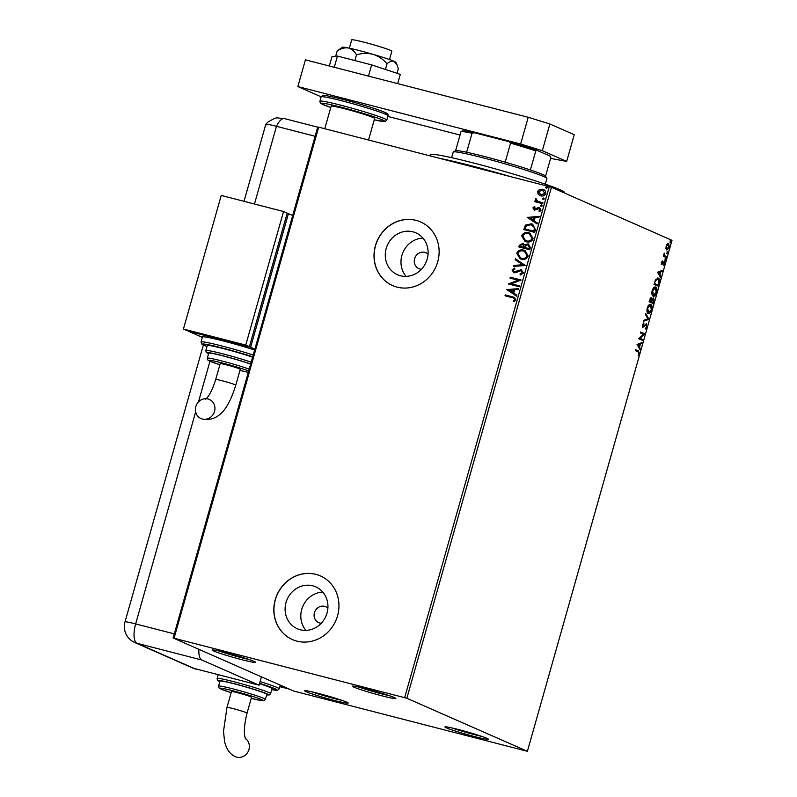 <?xml version="1.0" encoding="UTF-8"?>
<svg xmlns="http://www.w3.org/2000/svg" width="797" height="797" viewBox="0 0 797 797"><rect width="100%" height="100%" fill="white"/><g stroke="black" fill="none" stroke-linecap="round" stroke-linejoin="round"><path stroke-width="1.2" d="M318.511 693.45A22.595 1.295 -164.2 0 0 304.743 690.72A22.595 1.295 -164.2 0 0 334.341 700.424A22.595 1.295 -164.2 0 0 348.159 703.004A22.595 1.295 -164.2 0 0 318.511 693.45M341.634 700.264A20.861 1.196 15.8 0 1 334.212 698.481A20.861 1.196 15.8 0 1 311.737 691.806M458.743 729.604A22.595 1.295 -164.2 0 0 444.965 726.874A22.595 1.295 -164.2 0 0 474.564 736.577A22.595 1.295 -164.2 0 0 488.382 739.158A22.595 1.295 -164.2 0 0 458.743 729.604M481.856 736.418A20.861 1.196 15.8 0 1 474.434 734.635A20.861 1.196 15.8 0 1 451.959 727.96M366.192 688.877A22.595 1.295 -164.2 0 0 352.423 686.147A22.595 1.295 -164.2 0 0 382.022 695.841A22.595 1.295 -164.2 0 0 395.84 698.431A22.595 1.295 -164.2 0 0 366.192 688.877M389.315 695.691A20.861 1.196 15.8 0 1 381.893 693.908A20.861 1.196 15.8 0 1 359.417 687.223M225.969 652.723A22.595 1.295 -164.2 0 0 212.201 649.993A22.595 1.295 -164.2 0 0 241.8 659.687A22.595 1.295 -164.2 0 0 255.608 662.277A22.595 1.295 -164.2 0 0 225.969 652.723M249.092 659.537A20.861 1.196 15.8 0 1 241.66 657.754A20.861 1.196 15.8 0 1 219.195 651.069M327.886 608.191A8.687 8.03 -66.2 0 0 325.724 606.756A8.687 8.03 -66.2 0 0 324.588 606.358A8.687 8.03 -66.2 0 0 314.636 612.076A8.687 8.03 -66.2 0 0 318.72 622.666A8.687 8.03 -66.2 0 0 319.866 623.055A8.687 8.03 -66.2 0 0 321.241 623.274M428.059 254.193A8.687 8.03 -66.2 0 0 425.897 252.749A8.687 8.03 -66.2 0 0 424.761 252.35A8.687 8.03 -66.2 0 0 414.809 258.079A8.687 8.03 -66.2 0 0 418.893 268.659A8.687 8.03 -66.2 0 0 420.039 269.057A8.687 8.03 -66.2 0 0 421.414 269.276M300.3 629.769A22.874 21.13 -66.2 0 0 326.501 614.716A22.874 21.13 -66.2 0 0 315.732 586.861A22.874 21.13 -66.2 0 0 312.733 585.815A22.874 21.13 -66.2 0 0 286.541 600.878A22.874 21.13 -66.2 0 0 297.301 628.733A22.874 21.13 -66.2 0 0 300.3 629.769M400.473 275.762A22.874 21.13 -66.2 0 0 426.674 260.709A22.874 21.13 -66.2 0 0 415.904 232.854A22.874 21.13 -66.2 0 0 412.906 231.817A22.874 21.13 -66.2 0 0 386.714 246.871A22.874 21.13 -66.2 0 0 397.474 274.726A22.874 21.13 -66.2 0 0 400.473 275.762M397.115 287.129A34.769 32.119 -66.2 0 0 436.935 264.255A34.769 32.119 -66.2 0 0 420.567 221.915A34.769 32.119 -66.2 0 0 416.014 220.341A34.769 32.119 -66.2 0 0 376.204 243.224A34.769 32.119 -66.2 0 0 392.562 285.555A34.769 32.119 -66.2 0 0 397.115 287.129M420.637 221.945A34.769 32.119 -66.2 0 0 416.144 220.39A34.769 32.119 -66.2 0 0 376.333 243.244A34.769 32.119 -66.2 0 0 392.622 285.585M296.942 641.137A34.769 32.119 -66.2 0 0 336.762 618.253A34.769 32.119 -66.2 0 0 320.394 575.922A34.769 32.119 -66.2 0 0 315.841 574.348A34.769 32.119 -66.2 0 0 276.031 597.222A34.769 32.119 -66.2 0 0 292.389 639.563A34.769 32.119 -66.2 0 0 296.942 641.137M320.464 575.952A34.769 32.119 -66.2 0 0 315.971 574.398A34.769 32.119 -66.2 0 0 276.16 597.242A34.769 32.119 -66.2 0 0 292.449 639.583M665.963 248.664L666.133 246.014L667.328 243.822L668.683 243.434L669.36 247.439L666.82 250.029L665.963 248.664M666.422 257.6L663.303 256.236L664.25 253.107L664.598 255.628L666.671 256.704L666.422 257.6M661.48 262.442L662.417 260.898L662.058 263.608L664.299 261.725L664.658 264.016L663.722 265.68L664.06 262.631L661.819 264.514L661.879 262.552M661.261 262.392L661.43 263.438L662.397 263.508M664.06 262.631L663.393 262.452M662.486 263.369L661.819 264.514M659.089 283.513L658.322 286.223L654.058 284.35L655.493 279.867L658.272 278.113C659.547 278.522 659.816 280.325 659.089 283.513L658.621 283.393M653.401 303.607L649.137 301.734L651.418 297.849L652.016 299.343L653.63 297.978L654.058 301.276L653.401 303.607M648.947 319.348L643.627 321.211L643.896 320.235L647.941 318.82L645.51 314.546L645.789 313.57L648.947 319.348L643.747 320.793M643.179 339.721L642.92 340.618L638.666 338.745L643.498 334.302L640.32 332.907L640.569 332L644.833 333.883L640.011 338.327L643.179 339.721L642.551 339.562L642.332 340.359M638.148 351.836L635.309 350.59L635.568 349.684L638.447 350.949L639.333 353.748L638.218 355.741L638.895 353.569L638.148 351.836M527.395 751.302L406.849 698.252L173.138 637.998L293.695 691.049L527.395 751.302L671.991 240.335L551.434 187.285L406.849 698.252M637.052 344.443L642.412 342.421L642.143 343.397L640.429 343.995L639.503 347.283L640.529 349.086L640.25 350.062L637.052 344.443M646.955 326.8L645.281 329.022L646.506 326.68L646.237 324.728L642.9 327.298L642.492 324.768L643.856 322.835L643.139 326.391L646.506 323.831L646.497 326.69M646.237 324.728L645.122 324.678L642.9 327.298M642.322 326.063L643.837 326.093M648.23 313.47C646.995 313.002 646.666 311.189 647.234 308.031C648.369 305.062 649.545 303.866 650.76 304.464C651.986 304.942 652.315 306.765 651.727 309.933C650.601 312.862 649.435 314.048 648.23 313.47L648.459 313.55M653.151 296.085C651.916 295.617 651.587 293.804 652.145 290.656C653.291 287.677 654.467 286.482 655.672 287.089C656.907 287.568 657.236 289.381 656.648 292.549C655.523 295.488 654.357 296.663 653.151 296.085L653.381 296.165M657.495 272.215L662.855 270.193L662.576 271.169L660.872 271.767L659.946 275.055L660.972 276.858L660.693 277.834L657.495 272.215M665.316 260.32L665.734 258.816L665.874 259.722L664.688 260.161M665.166 259.414L665.674 258.806M667.258 253.426L667.687 251.922L667.826 252.828L666.641 253.267M667.119 252.519L667.627 251.912M670.446 242.188L670.865 240.684L671.004 241.591L669.819 242.029M670.297 241.282L670.805 240.674M173.138 637.998L317.724 127.032L318.68 127.161L174.085 638.128M539.997 195.584L538.403 194.338L537.766 191.569L539.768 189.487L542.608 189.238C544.869 189.796 545.925 191.25 545.776 193.591C544.67 195.693 542.996 196.441 540.735 195.833L538.154 194.229L537.527 191.459L539.519 189.377L543.444 189.527M540.735 195.833L539.868 195.534M537.626 201.312L543.006 202.846L542.747 203.743L534.777 201.691L535.036 200.794L536.212 201.093L535.335 199.19L535.803 198.583L537.885 201.422M534.608 209.203L539.559 207.788L541.083 210.169L539.479 211.743L538.882 211.036L540.077 210.019L539.101 208.595L534.488 210.139L532.874 207.887L534.498 206.443L535.036 207.15L533.87 208.077L534.697 209.222L537.995 207.658L539.778 207.838M535.415 229.656L534.648 232.365L523.749 229.556L525.422 225.103L531.37 223.808L532.675 224.246L535.415 229.656M519.076 247L519.534 245.396L522.762 243.294L524.765 244.988L528.082 243.862L530.394 247.419L529.736 249.75L518.827 246.94L519.295 245.287L523.29 243.474M524.765 244.988L528.7 244.071M525.283 265.491L513.308 266.417L513.587 265.441L522.673 264.734L515.201 259.752L515.48 258.776L525.283 265.491M519.514 285.864L519.255 286.761L508.347 283.951L518.14 280.205L510 278.113L510.259 277.207L521.168 280.026L511.395 283.772L519.514 285.864M512.262 297.66L504.999 295.797L505.258 294.89L514.503 297.401L515.838 299.911L513.955 301.794L513.248 301.127L514.713 299.632L513.816 298.148L512.262 297.66M404.677 697.584L549.272 186.618L318.68 127.161M506.743 289.65L518.747 288.564L518.468 289.54L514.633 289.839L513.706 293.127L516.864 295.229L516.586 296.205L506.782 289.5M513.965 272.704L512.013 269.954L514.493 268.171L514.972 269.047L513.129 270.253L514.175 271.787L521.208 269.745L523.46 272.972L520.331 274.985L519.993 274.108L522.324 272.743L520.939 270.641L515.759 272.664L513.447 272.524M513.995 271.727L515.739 271.608M515.978 271.717L521.776 269.934M521.278 259.145L520.082 258.736L516.745 253.217C518.299 250.298 520.64 249.272 523.768 250.138L525.004 250.567L528.232 256.106C526.687 258.975 524.366 259.991 521.278 259.145M526.189 241.76L525.004 241.352L521.666 235.832C523.211 232.913 525.552 231.887 528.68 232.754L529.925 233.182L533.153 238.721C531.609 241.591 529.288 242.607 526.189 241.76M527.176 217.422L539.19 216.336L538.911 217.312L535.076 217.611L534.149 220.899L537.298 223.001L537.029 223.977L527.225 217.272M541.173 206.393L540.476 205.407L541.601 204.899L542.299 205.875L540.974 206.323M541.422 206.503L540.725 205.516L541.801 204.968M543.126 199.499L542.428 198.513L543.554 198.005L544.251 198.981L542.926 199.429M543.365 199.609L542.677 198.622L543.743 198.074M546.304 188.261L545.606 187.275L546.732 186.767L547.429 187.743L546.104 188.192M546.553 188.371L545.855 187.385L546.931 186.837M549.272 186.618L551.434 187.285M422.968 238.114A22.874 21.13 -66.2 0 0 403.053 252.191A22.874 21.13 -66.2 0 0 406.121 276.38M322.795 592.121A22.874 21.13 -66.2 0 0 302.88 606.198A22.874 21.13 -66.2 0 0 305.948 630.387M505.258 295.856L505.258 294.89M505.497 295L514.623 297.45M514.035 301.754L513.248 301.127M513.487 301.236L514.394 300.19M514.633 300.29L514.713 299.632M514.962 299.742L513.935 298.208M507.022 289.61L518.708 288.693M516.595 296.155L506.982 289.759M512.7 292.449L513.657 290.048L509.393 290.257L512.7 292.449L513.407 289.939M508.645 283.871L518.14 280.205M510.259 278.173L510.259 277.207M510.498 277.316L521.158 280.066M519.505 285.904L511.395 283.772M520.521 274.955L519.993 274.108M520.232 274.218L522.324 272.743M522.563 272.853L521.178 270.741M514.214 272.803L512.013 269.954M512.252 270.063L514.742 268.28M513.597 266.397L513.587 265.441M513.836 265.55L522.673 264.734M522.912 264.843L515.201 259.752M515.44 259.862L515.709 258.935M520.202 258.786L516.745 253.217M516.994 253.326C518.538 250.407 520.879 249.381 524.008 250.248L523.768 250.138M524.008 250.248L525.123 250.627M520.66 257.959L521.766 258.358C524.237 259.035 526.1 258.238 527.355 255.957L524.635 251.444M523.509 251.045C521.029 250.358 519.146 251.165 517.881 253.466L520.531 257.909L521.527 258.248C523.998 258.925 525.851 258.128 527.106 255.847L524.516 251.384L523.509 251.045M528.321 243.962L528.829 244.131M529.397 247.638L527.823 244.759L525.472 245.665L524.815 247.518L529.108 248.674L529.397 247.638L528.062 244.868M527.823 244.759L528.321 244.948M524.067 246.881L522.523 244.191L520.461 245.396L520.202 246.333L523.938 247.339L522.762 244.3M522.523 244.191L523.021 244.38M523.938 247.339L523.828 246.771M520.202 246.333L523.699 247.229M529.108 248.674L529.158 247.538M524.815 247.518L528.869 248.564M525.123 241.401L521.666 235.832M521.915 235.942C523.46 233.023 525.801 231.997 528.929 232.863L528.68 232.754M528.929 232.863L530.045 233.242M525.572 240.574L526.687 240.973C529.158 241.65 531.021 240.853 532.266 238.572L529.557 234.059M528.431 233.66C525.95 232.973 524.067 233.78 522.802 236.081L525.452 240.525L526.438 240.863C528.909 241.551 530.772 240.744 532.027 238.462L529.427 233.999L528.431 233.66M523.998 229.626L525.422 225.103M525.671 225.212L531.37 223.808M531.619 223.907L532.794 224.306M534.707 227.842L531.111 224.704L526.319 225.85L525.113 228.948L534.03 231.289L534.707 227.842L532.276 225.113M525.113 228.948L533.791 231.18L534.458 227.733M527.465 217.372L539.151 216.465M537.039 223.927L527.425 217.521M533.133 220.221L534.09 217.81L529.826 218.019L533.133 220.221L533.851 217.711M534.727 210.239L532.874 207.887M533.123 207.987L534.747 206.553M539.599 211.703L538.882 211.036M539.131 211.145L540.077 210.019M540.316 210.129L539.35 208.704M535.036 201.761L535.036 200.794M535.275 200.894L536.212 201.093M536.451 201.203L535.335 199.19M535.584 199.3L536.052 198.682M537.875 201.412L542.996 202.886M542.847 189.347L543.564 189.586M540.416 194.737L541.243 195.036L545.038 193.442L542.598 190.244M545.038 193.442L542.358 190.134L543.146 190.423M542.358 190.134L538.503 191.718L540.994 194.936L544.799 193.342M541.243 195.036L540.535 194.797M635.538 349.783L637.819 350.79L638.895 352.423M641.675 342.68L642.143 343.397M641.515 343.238L640.429 343.995M639.015 346.665L639.503 347.283M638.885 347.123L640.529 349.086M639.891 344.194L637.48 344.663L639.174 346.705L639.891 344.194L638.098 344.822L639.174 346.705M637.48 344.663L638.098 344.822M640.539 332.1L644.833 333.883M644.205 333.714L644.773 334.082M644.155 333.923L639.383 338.167L640.011 338.327M639.383 338.167L642.551 339.562M645.839 327.806L645.281 328.464M645.62 324.568L646.138 324.698M643.049 326.959L642.272 327.139M643.279 323.313L643.916 323.652M642.512 326.232L643.219 325.933L642.512 326.232M646.088 323.801L646.516 325.037M645.61 314.197L648.987 319.189M650.213 304.344L651.388 306.526M650.103 312.025L648.14 313.42M646.945 311.149L648.22 312.504M649.874 305.201L648.22 305.789M647.861 312.404L648.489 312.563L651.288 309.774L650.501 305.371L649.675 305.141M650.501 305.371L647.682 308.19L648.678 312.633L648.051 312.474M650.8 297.689L651.398 299.184M653.211 297.948L653.689 299.244M653.052 302.471L652.803 303.348M653.241 298.845L652.335 298.765M651.029 301.585L653.211 302.521L653.381 298.875L652.673 298.696M651.029 298.716L650.133 298.636M649.635 299.971L649.366 300.907L651.199 301.625L651.179 298.755L650.472 298.566M651.179 298.755L650.093 300.09M649.824 301.027L651.199 301.625M651.597 299.802L652.215 299.961L651.627 301.824L653.211 302.521M651.01 301.655L651.627 301.824M653.381 298.875L652.215 299.961M655.134 286.96L656.31 289.142M655.024 294.641L653.062 296.036M651.866 293.764L653.141 295.119M654.795 287.827L653.132 288.404M652.783 295.02L653.401 295.189L656.2 292.389L655.423 287.986L654.596 287.757M655.423 287.986L652.594 290.805L653.6 295.249L652.972 295.089M657.973 285.087L657.724 285.964M657.704 277.984L658.92 280.215M657.395 278.86L655.792 279.339M655.264 280.385L655.762 280.514L654.287 283.523L658.133 285.137L658.98 281.71L658.023 279.02L657.196 278.791M654.745 283.642L658.133 285.137M658.023 279.02L655.762 280.514M662.108 270.452L662.576 271.169M661.958 271.01L660.872 271.767M659.448 274.437L659.946 275.055M659.318 274.895L660.972 276.858M660.324 271.956L657.914 272.435L659.617 274.477L660.324 271.956L658.541 272.594L659.617 274.477M657.914 272.435L658.541 272.594M661.988 261.396L662.536 261.546M663.891 261.725L664.19 262.741M662.536 263.379L663.114 263.528M661.759 264.275L661.191 264.345M665.116 258.656L665.256 259.563M664.001 255.478L664.598 255.628M663.971 255.468L666.671 256.704M666.053 256.544L665.824 257.341M667.059 251.762L667.209 252.669M668.215 243.354L668.962 244.928M667.996 248.943L666.661 249.939M665.903 248.345L666.691 249.033M668.185 244.271L666.85 244.39M666.451 248.973L668.972 247.269L668.434 244.33L667.677 244.131M668.434 244.33L666.511 246.183L667.209 249.172L666.581 249.013M670.247 240.525L670.387 241.431M429.035 155.614L430.958 154.548A69.528 3.975 15.8 0 1 473.338 162.947A69.528 3.975 15.8 0 1 564.545 192.346L565.073 193.282M510.349 176.575A73.005 4.174 -164.2 0 0 471.176 165.746A73.005 4.174 -164.2 0 0 440.014 158.444M545.297 184.177L546.891 178.568A48.667 2.789 -164.2 0 0 546.852 178.389A48.667 2.789 -164.2 0 0 483.012 157.816A48.667 2.789 -164.2 0 0 453.344 151.928A48.667 2.789 -164.2 0 0 453.224 152.058L451.63 157.676M453.344 151.928L455.486 150.743A46.933 2.69 15.8 0 1 455.605 150.693A46.933 2.69 15.8 0 1 466.643 152.247A46.933 2.69 15.8 0 1 484.088 156.411A46.933 2.69 15.8 0 1 505.188 162.18A46.933 2.69 15.8 0 1 530.394 169.97A46.933 2.69 15.8 0 1 545.656 176.257L546.852 178.389M455.605 150.693L460.995 131.654L462.111 131.017A45.887 2.63 15.8 0 1 462.16 130.987A45.887 2.63 15.8 0 1 474.454 132.76L508.725 141.597A45.887 2.63 15.8 0 1 536.899 150.304L550.289 156.192L550.837 157.567L545.576 176.147M505.188 162.18L510.578 143.151L508.725 141.597M474.454 132.76L472.033 133.209A46.933 2.69 -164.2 0 0 460.995 131.654M466.643 152.247L472.033 133.209M536.899 150.304L535.773 150.932A46.933 2.69 -164.2 0 0 510.578 143.151M530.394 169.97L535.773 150.932M349.365 48.189L351.726 39.85A20.861 1.196 15.8 0 1 364.488 42.311A20.861 1.196 15.8 0 1 391.865 51.207L389.504 59.546M324.768 128.735L331.153 106.17A22.595 1.295 15.8 0 1 344.981 108.84A22.595 1.295 15.8 0 1 374.64 118.474L368.543 140.013M387.86 116.422L460.038 135.032M550.607 158.384L566.677 161.422L542.319 150.703L520.65 144.008L297.849 86.564L321.151 96.816L322.616 95.491C323.383 95.471 322.944 94.375 343.457 99.535C362.974 104.676 377.12 109.099 385.887 112.815C387.691 113.592 388.418 114.589 388.049 115.774A34.769 1.992 -164.2 0 0 342.421 100.95A34.769 1.992 -164.2 0 0 321.141 96.845L319.916 101.189A34.769 1.992 15.8 0 1 341.186 105.294A34.769 1.992 15.8 0 1 386.814 120.118L388.049 115.774M566.677 161.422L574.238 134.703L549.88 123.983L542.319 150.703M520.65 144.008L528.212 117.289L305.41 59.845L297.849 86.564M528.212 117.289L549.88 123.983M334.292 67.287L337.47 56.069L331.941 56.756L329.32 66.012M337.47 56.069L371.651 64.886L368.473 76.104M371.651 64.886L400.303 74.38L397.693 83.635M396.976 64.766L395.9 62.375A27.815 1.594 15.8 0 0 394.077 61.309A27.815 1.594 15.8 0 0 373.175 54.385A27.815 1.594 15.8 0 0 348.249 47.95A27.815 1.594 15.8 0 0 342.441 47.242L337.201 50.908C341.016 48.458 344.702 47.481 348.249 47.95C351.666 48.906 354.416 51.207 356.508 54.854C362.007 53.17 367.566 53.01 373.175 54.385C378.625 56.218 383.247 59.347 387.063 63.76C389.623 61.469 391.965 60.652 394.077 61.309L396.976 64.766L398.311 68.711L397.016 73.284M337.201 50.908L335.676 56.288M356.508 54.854L354.894 60.562M387.063 63.76L385.449 69.459M266.965 124.97A17.385 0.996 15.8 0 1 265.829 124.232A17.385 0.996 15.8 0 1 276.459 126.315L315.114 136.277L276.459 126.315A17.385 6.575 -75.5 0 1 284.489 118.614L317.684 127.171M261.426 676.842L259.055 685.191L194.249 668.484A17.385 16.06 -66.2 0 1 193.621 668.314L194.847 668.842A17.365 6.575 104.5 0 0 195.126 668.952A17.365 6.575 104.5 0 0 196.331 669.022M198.921 649.336A17.385 6.575 104.5 0 0 201.83 660.006L259.055 685.191M244.021 201.312L265.819 124.262A17.385 0.996 15.8 0 1 276.459 126.315L254.472 204.012M202.338 419.023A10.431 9.634 113.8 0 1 200.974 418.545A10.431 9.634 113.8 0 1 196.072 405.852A10.431 9.634 113.8 0 1 208.017 398.988A10.431 9.634 113.8 0 1 209.382 399.456A10.431 9.634 113.8 0 1 214.283 412.159A10.431 9.634 113.8 0 1 202.338 419.023M215.708 379.511L220.191 363.641A10.431 0.598 15.8 0 1 228.45 365.365A10.431 0.598 15.8 0 1 239.578 368.891A10.431 0.598 15.8 0 1 240.266 369.32L235.773 385.19A10.431 0.598 15.8 0 0 235.085 384.762A10.431 0.598 15.8 0 0 222.084 380.737A10.431 0.598 15.8 0 0 215.708 379.511C212.41 389.932 208.983 396.527 205.427 399.307M250.637 364.129A24.338 1.395 -164.2 0 0 223.598 356.05A24.338 1.395 -164.2 0 0 208.704 353.171L207.29 358.182A24.338 1.395 15.8 0 1 222.184 361.061A24.338 1.395 15.8 0 1 249.222 369.141M252.609 357.176A27.815 1.594 -164.2 0 0 224.266 348.827A27.815 1.594 -164.2 0 0 207.25 345.549L205.835 350.55A27.815 1.594 15.8 0 1 222.851 353.838A27.815 1.594 15.8 0 1 251.185 362.177M254.632 350.013A34.769 1.992 -164.2 0 0 223.728 341.076A34.769 1.992 -164.2 0 0 202.448 336.972L201.033 341.983A34.769 1.992 15.8 0 1 222.303 346.087A34.769 1.992 15.8 0 1 253.217 355.014M202.338 337.35L188.301 331.173L250.627 347.243L288.424 213.656L292.688 215.529M287.149 213.327L288.424 213.656M254.881 349.116L250.627 347.243M283.553 211.514L221.227 195.444L183.43 329.031L187.086 330.635L249.401 346.705L287.209 213.118L283.553 211.514L245.755 345.091L249.401 346.705M183.43 329.031L245.755 345.091M226.976 707.447A10.431 0.598 15.8 0 1 233.362 708.682A10.431 0.598 15.8 0 1 246.363 712.697A10.431 0.598 15.8 0 1 247.05 713.126L251.533 697.255A10.431 0.598 15.8 0 0 250.846 696.827A10.431 0.598 15.8 0 0 239.728 693.3A10.431 0.598 15.8 0 0 231.469 691.577L226.976 707.447L223.509 731.287L224.575 741.519C226.478 749.339 230.084 754.39 235.404 756.682A10.431 9.634 -66.2 0 0 236.769 757.15A10.431 9.634 -66.2 0 0 248.345 751.182A10.431 9.634 -66.2 0 0 245.366 738.47M265.391 699.367L266.806 694.366A24.338 1.395 -164.2 0 0 234.866 683.985A24.338 1.395 -164.2 0 0 219.972 681.106L218.557 686.117A24.338 1.395 15.8 0 1 233.451 688.997A24.338 1.395 15.8 0 1 265.391 699.367L264.156 700.633L262.123 700.683L251.224 698.361A22.595 1.295 -164.2 0 0 261.376 699.477A22.595 1.295 -164.2 0 0 233.591 690.929A22.595 1.295 -164.2 0 0 219.793 688.209A22.595 1.295 -164.2 0 0 231.15 692.683L220.659 688.947L218.946 687.841L218.557 686.117M218.189 674.661L217.103 678.496A27.815 1.594 15.8 0 1 234.119 681.784A27.815 1.594 15.8 0 1 270.621 693.639L272.046 688.628A27.815 1.594 -164.2 0 0 259.493 683.667M284.469 686.994L280.056 685.848M285.685 687.522L279.996 686.058M289.341 689.136L279.817 686.675M637.819 350.79L638.447 350.949M644.026 325.873L644.643 326.023M664.997 256.086L665.625 256.245M386.814 120.118L384.941 121.542L374.261 119.809A33.026 1.893 -164.2 0 0 379.91 118.902A33.026 1.893 -164.2 0 0 341.325 107.236A33.026 1.893 -164.2 0 0 330.775 107.495L321.291 103.73L320.185 102.773L319.916 101.189M343.497 99.545A33.026 1.893 15.8 0 1 378.157 109.807A33.026 1.893 15.8 0 1 383.985 113.612M201.83 660.006L137.014 643.299L194.249 668.484M209.97 361.27L198.463 401.947M195.654 411.87L135.649 623.921L174.304 633.884M203.355 345.031L125.009 621.869A17.385 0.996 15.8 0 1 135.649 623.921A17.385 6.575 -75.5 0 0 137.014 643.299A17.385 16.06 113.8 0 1 134.733 642.512L193.183 668.235A17.385 17.385 0 0 0 195.126 668.952M194.847 668.842A17.385 16.06 113.8 0 1 193.183 668.235M252.709 356.807A33.026 1.893 -164.2 0 0 222.443 348.03A33.026 1.893 -164.2 0 0 206.971 346.526L201.581 343.905L201.033 341.983M250.676 363.99A26.072 1.494 -164.2 0 0 222.991 355.781A26.072 1.494 -164.2 0 0 208.555 353.689M248.694 370.974A22.595 1.295 -164.2 0 0 222.313 362.994A22.595 1.295 -164.2 0 0 208.525 360.274A22.595 1.295 -164.2 0 0 219.882 364.737L209.382 361.011L207.678 359.905L207.29 358.182M248.315 372.329L239.957 370.426A22.595 1.295 -164.2 0 0 248.315 372.319M260.091 681.565A34.769 1.992 15.8 0 1 279.209 688.857L277.735 690.202L271.767 689.624A33.026 1.893 -164.2 0 0 259.583 683.338M270.621 693.639L269.456 694.884L266.656 694.894A26.072 1.494 -164.2 0 0 261.227 691.676A26.072 1.494 -164.2 0 0 234.258 683.716A26.072 1.494 -164.2 0 0 219.833 681.624L217.451 680.17L217.103 678.496M646.178 324.708L645.56 324.548M643.199 326.411L642.581 326.252M662.098 263.618L661.47 263.458M284.489 118.614L277.755 117.956C276.838 117.318 273.56 118.703 267.912 122.11L265.829 124.232M125.009 621.869A17.385 17.385 0 0 0 134.733 642.512M235.773 385.19C230.253 402.615 222.004 421.523 203.305 419.361L200.974 418.545M205.835 350.55L206.174 352.224L208.555 353.709M245.566 738.909L245.566 738.919C243.573 733.848 244.061 725.25 247.05 713.126M279.209 688.857L280.255 685.141"/></g></svg>
